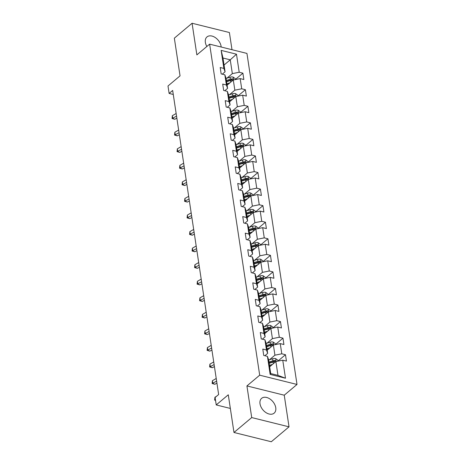 <?xml version="1.0" encoding="UTF-8"?>
<svg xmlns="http://www.w3.org/2000/svg" width="465" height="465" viewBox="0 0 465 465"><rect width="100%" height="100%" fill="white"/><g stroke="black" fill="none" stroke-linecap="round" stroke-linejoin="round"><path stroke-width="0.7" d="M221.171 47.017A9.701 6.463 49.9 0 0 221.09 46.297A9.701 6.463 49.9 0 0 215.243 37.543A9.701 6.463 49.9 0 0 206.983 36.921A9.701 6.463 49.9 0 0 205.356 42.385A9.701 6.463 49.9 0 0 206.855 46.483M260.016 403.789A9.701 6.463 49.9 0 0 265.864 412.536A9.701 6.463 49.9 0 0 274.123 413.164A9.701 6.463 49.9 0 0 275.751 407.695A9.701 6.463 49.9 0 0 269.898 398.947A9.701 6.463 49.9 0 0 261.638 398.325A9.701 6.463 49.9 0 0 260.016 403.789M231.994 49.703L229.396 32.521L192.08 23.25L174.346 38.165L180.048 75.859L167.993 86.002L169.115 93.43L173.271 94.465M297.007 384.456L246.944 53.417L209.628 44.152L259.691 375.185L297.007 384.456L284.243 395.198L246.927 385.927L251.71 417.564L289.027 426.835L284.243 395.198M289.027 426.835L271.298 441.75L233.982 432.479L228.28 394.791L216.225 404.934L230.344 408.439M251.71 417.564L233.982 432.479M224.054 65.036L230.251 59.822L222.991 58.02L225.077 71.819L223.88 68.431L220.201 67.518L221.16 73.889L224.845 74.801L226.385 84.996L222.706 84.078L223.665 90.448L227.35 91.367L228.89 101.556L225.211 100.643L226.17 107.014L229.855 107.927L231.396 118.122L227.716 117.203L228.675 123.574L232.361 124.492L233.901 134.681L230.216 133.769L231.181 140.139L234.866 141.052L236.406 151.247L232.721 150.329L233.686 156.699L237.371 157.618L238.911 167.807L235.226 166.894L236.191 173.265L239.87 174.177L241.416 184.373L237.731 183.454L238.696 189.825L242.375 190.737L243.922 200.932L240.236 200.02L241.201 206.39L244.881 207.303L246.427 217.492L242.742 216.58L243.707 222.95L247.386 223.863L248.926 234.058L245.247 233.145L246.212 239.516L249.891 240.428L251.431 250.618L247.752 249.705L248.717 256.076L252.396 256.988L253.937 267.183L250.257 266.271L251.222 272.635L254.901 273.554L256.442 283.743L252.762 282.83L253.727 289.201L257.407 290.114L258.947 300.309L255.268 299.39L256.232 305.761L259.912 306.679L261.452 316.868L257.773 315.956L258.738 322.326L262.417 323.239L263.957 333.434L260.278 332.516L261.243 338.886L264.922 339.805L266.462 349.994L262.783 349.081L263.742 355.452L267.427 356.364L270.153 374.412L285.487 378.219L277.971 375.36L275.885 361.555L269.683 366.775M223.88 68.431L221.148 50.383L236.482 54.19L239.208 72.238L242.893 73.156L235.366 79.486M285.487 378.219L282.755 360.172L286.44 361.09L285.475 354.719L281.79 353.801L280.25 343.612L283.935 344.524L282.97 338.154L279.291 337.241L277.745 327.046L281.43 327.965L280.465 321.594L276.785 320.676L275.239 310.486L278.924 311.399L277.96 305.028L274.28 304.116L272.734 293.921L276.419 294.839L275.454 288.469L271.775 287.55L270.235 277.361L273.914 278.273L272.949 271.903L269.27 270.99L267.73 260.795L271.409 261.714L270.444 255.343L266.765 254.431L265.224 244.235L268.904 245.148L267.939 238.778L264.26 237.865L262.719 227.676L266.399 228.588L265.434 222.218L261.754 221.305L260.214 211.11L263.893 212.023L262.928 205.652L259.249 204.74L257.709 194.55L261.388 195.463L260.423 189.092L256.744 188.18L255.204 177.985L258.883 178.897L257.918 172.527L254.239 171.614L252.698 161.425L256.378 162.337L255.419 155.967L251.734 155.054L250.193 144.859L253.873 145.778L252.914 139.407L249.228 138.489L247.688 128.299L251.367 129.212L250.408 122.841L246.723 121.929L245.183 111.734L248.862 112.652L247.903 106.282L244.218 105.363L242.678 95.174L246.363 96.086L245.398 89.716L241.713 88.803L240.173 78.608L243.858 79.527L242.893 73.156M216.225 404.934L215.103 397.499L218.649 394.518L172.66 90.448L169.115 93.43M224.845 74.801L226.042 78.19L227.583 88.385L224.793 90.727M227.1 85.211L233.302 79.997L234.842 90.187L229.431 94.738M227.583 88.385L226.385 84.996M240.173 78.608L233.302 79.997M241.713 88.803L234.842 90.187M227.35 91.367L228.548 94.755L230.088 104.945L227.298 107.293M229.605 101.771L235.807 96.557L237.348 106.752L231.936 111.304M230.088 104.945L228.89 101.556M242.678 95.174L235.807 96.557M244.218 105.363L237.348 106.752M229.855 107.927L231.053 111.315L232.593 121.51L229.803 123.853M232.111 118.337L238.313 113.117L239.853 123.312L234.441 127.863M232.593 121.51L231.396 118.122M245.183 111.734L238.313 113.117M246.723 121.929L239.853 123.312M232.361 124.492L233.558 127.881L235.098 138.07L232.308 140.418M234.616 134.897L240.818 129.683L242.358 139.872L236.947 144.429M235.098 138.07L233.901 134.681M247.688 128.299L240.818 129.683M249.228 138.489L242.358 139.872M234.866 141.052L236.063 144.441L237.603 154.636L234.813 156.978M237.121 151.462L243.323 146.243L244.863 156.438L239.452 160.989M237.603 154.636L236.406 151.247M250.193 144.859L243.323 146.243M251.734 155.054L244.863 156.438M237.371 157.618L238.568 161.006L240.109 171.196L237.319 173.544M239.626 168.022L245.828 162.808L247.368 172.997L241.957 177.554M240.109 171.196L238.911 167.807M252.698 161.425L245.828 162.808M254.239 171.614L247.368 172.997M239.87 174.177L241.068 177.566L242.614 187.761L239.824 190.104M242.131 184.588L248.333 179.368L249.874 189.563L244.462 194.114M242.614 187.761L241.416 184.373M255.204 177.985L248.333 179.368M256.744 188.18L249.874 189.563M242.375 190.737L243.573 194.126L245.119 204.321L242.329 206.669M244.637 201.147L250.838 195.934L252.379 206.123L246.967 210.68M245.119 204.321L243.922 200.932M257.709 194.55L250.838 195.934M259.249 204.74L252.379 206.123M244.881 207.303L246.078 210.692L247.624 220.881L244.834 223.229M247.142 217.713L253.344 212.493L254.884 222.689L249.473 227.24M247.624 220.881L246.427 217.492M260.214 211.11L253.344 212.493M261.754 221.305L254.884 222.689M247.386 223.863L248.583 227.251L250.124 237.446L247.339 239.795M249.647 234.273L255.849 229.059L257.389 239.248L251.978 243.805M250.124 237.446L248.926 234.058M262.719 227.676L255.849 229.059M264.26 237.865L257.389 239.248M249.891 240.428L251.088 243.817L252.629 254.006L249.839 256.355M252.152 250.838L258.354 245.619L259.894 255.814L254.483 260.365M252.629 254.006L251.431 250.618M265.224 244.235L258.354 245.619M266.765 254.431L259.894 255.814M252.396 256.988L253.594 260.377L255.134 270.572L252.344 272.92M254.657 267.398L260.853 262.184L262.4 272.374L256.988 276.931M255.134 270.572L253.937 267.183M267.73 260.795L260.853 262.184M269.27 270.99L262.4 272.374M254.901 273.554L256.099 276.942L257.639 287.132L254.849 289.48M257.162 283.958L263.359 278.744L264.905 288.939L259.487 293.491M257.639 287.132L256.442 283.743M270.235 277.361L263.359 278.744M271.775 287.55L264.905 288.939M257.407 290.114L258.604 293.502L260.144 303.697L257.354 306.046M259.668 300.524L265.864 295.31L267.41 305.499L261.993 310.05M260.144 303.697L258.947 300.309M272.734 293.921L265.864 295.31M274.28 304.116L267.41 305.499M259.912 306.679L261.109 310.068L262.649 320.257L259.859 322.605M262.173 317.084L268.369 311.87L269.909 322.065L264.498 326.616M262.649 320.257L261.452 316.868M275.239 310.486L268.369 311.87M276.785 320.676L269.909 322.065M262.417 323.239L263.614 326.628L265.155 336.823L262.365 339.165M264.678 333.649L270.874 328.43L272.414 338.625L267.003 343.176M265.155 336.823L263.957 333.434M277.745 327.046L270.874 328.43M279.291 337.241L272.414 338.625M264.922 339.805L266.12 343.193L267.66 353.383L264.87 355.731M267.183 350.209L273.379 344.995L274.92 355.184L269.508 359.741M267.66 353.383L266.462 349.994M280.25 343.612L273.379 344.995M281.79 353.801L274.92 355.184M267.427 356.364L268.625 359.753L270.711 373.558L270.153 374.412M282.755 360.172L275.885 361.555M246.927 385.927L259.691 375.185M192.08 23.25L196.864 54.887L209.628 44.152M270.711 373.558L277.971 375.36M225.077 71.819L222.287 74.168M226.926 78.178L232.337 73.627L230.251 59.822L236.482 54.19M222.991 58.02L221.148 50.383M239.208 72.238L232.337 73.627M285.475 354.719L277.948 361.049M282.97 338.154L275.443 344.489M280.465 321.594L272.938 327.924M277.96 305.028L270.432 311.364M275.454 288.469L267.927 294.798M272.949 271.903L265.422 278.239M270.444 255.343L262.917 261.679M267.939 238.778L260.412 245.113M265.434 222.218L257.906 228.553M262.928 205.652L255.401 211.988M260.423 189.092L252.896 195.428M257.918 172.527L250.391 178.862M255.419 155.967L247.886 162.302M252.914 139.407L245.381 145.737M250.408 122.841L242.875 129.177M247.903 106.282L240.37 112.611M245.398 89.716L237.865 96.052M216.428 396.383L214.923 397.25L215.475 399.97M215.452 399.83L214.632 400.074L214.923 397.25M215.551 400.47L214.632 400.074M277.96 361.142L277.808 360.16L275.635 358.596A3.296 1.662 171.4 0 0 272.6 358.765L268.66 360.009M272.589 364.333L269.468 365.316M270.909 365.746L269.59 366.158M269.159 363.299L273.094 362.055A3.296 1.662 -8.6 0 1 275.286 361.77C276.117 361.445 276.053 361.02 275.094 360.497A3.296 1.662 171.4 0 0 272.903 360.782L268.968 362.026M269.096 362.869L273.496 361.479A1.68 0.849 -8.6 0 1 274.071 361.357L275.094 360.497M275.286 361.77L275.739 361.648M216.225 378.498L212.418 380.684L212.819 383.34L214.888 384.282L216.923 383.114M216.626 381.155L212.133 383.509L212.418 380.684M214.888 384.282L212.133 383.509M213.72 361.939L209.913 364.124L210.32 366.775L212.383 367.722L214.417 366.548M214.121 364.589L209.628 366.949L209.913 364.124M212.383 367.722L209.628 366.949M275.454 344.577L275.303 343.594L273.129 342.031A3.296 1.662 171.4 0 0 270.095 342.205L266.154 343.443M270.084 347.768L266.962 348.756M268.404 349.18L267.09 349.599M266.654 346.739L270.595 345.495A3.296 1.662 -8.6 0 1 272.781 345.21C273.612 344.879 273.548 344.455 272.589 343.937A3.296 1.662 171.4 0 0 270.398 344.222L266.462 345.46M266.59 346.309L270.99 344.92A1.68 0.849 -8.6 0 1 271.566 344.792L272.589 343.937M272.781 345.21L273.234 345.088M272.949 328.017L272.798 327.035L270.624 325.471A3.296 1.662 171.4 0 0 267.59 325.64L263.655 326.883M267.578 331.208L264.457 332.19M265.899 332.62L264.585 333.033M264.149 330.173L268.09 328.935A3.296 1.662 -8.6 0 1 270.275 328.645C271.107 328.319 271.043 327.895 270.084 327.372A3.296 1.662 171.4 0 0 267.892 327.656L263.957 328.9M264.085 329.743L268.485 328.354A1.68 0.849 -8.6 0 1 269.061 328.232L270.084 327.372M270.275 328.645L270.729 328.523M211.215 345.373L207.413 347.558L207.814 350.215L209.878 351.156L211.912 349.988M211.616 348.029L207.123 350.383L207.413 347.558M209.878 351.156L207.123 350.383M208.709 328.813L204.908 330.999L205.309 333.655L207.373 334.597L209.407 333.422M209.111 331.464L204.617 333.824L204.908 330.999M207.373 334.597L204.617 333.824M206.204 312.248L202.403 314.433L202.804 317.089L204.867 318.031L206.902 316.863M206.605 314.904L202.112 317.258L202.403 314.433M204.867 318.031L202.112 317.258M270.444 311.451L270.293 310.469L268.119 308.905A3.296 1.662 171.4 0 0 265.085 309.08L261.15 310.318M265.073 314.642L261.952 315.63M263.393 316.06L262.08 316.473M261.644 313.613L265.585 312.37A3.296 1.662 -8.6 0 1 267.77 312.085C268.601 311.753 268.538 311.329 267.578 310.812A3.296 1.662 171.4 0 0 265.393 311.097L261.452 312.335M261.58 313.183L265.98 311.794A1.68 0.849 -8.6 0 1 266.555 311.666L267.578 310.812M267.77 312.085L268.224 311.963M267.939 294.891L267.788 293.909L265.614 292.346A3.296 1.662 171.4 0 0 262.58 292.514L258.645 293.758M262.568 298.082L259.447 299.065M260.888 299.495L259.575 299.908M259.139 297.048L263.08 295.81A3.296 1.662 -8.6 0 1 265.265 295.519C266.096 295.194 266.032 294.769 265.073 294.246A3.296 1.662 171.4 0 0 262.888 294.531L258.947 295.775M259.075 296.618L263.475 295.229A1.68 0.849 -8.6 0 1 264.056 295.106L265.073 294.246M265.265 295.519L265.718 295.397M265.434 278.326L265.288 277.343L263.109 275.78A3.296 1.662 171.4 0 0 260.075 275.954L256.139 277.192M260.063 281.517L256.942 282.505M258.383 282.935L257.069 283.348M256.634 280.488L260.574 279.244A3.296 1.662 -8.6 0 1 262.76 278.959C263.591 278.628 263.527 278.204 262.568 277.686A3.296 1.662 171.4 0 0 260.383 277.971L256.442 279.215M256.57 280.058L260.97 278.669A1.68 0.849 -8.6 0 1 261.551 278.547L262.568 277.686M262.76 278.959L263.213 278.837M203.699 295.688L199.898 297.873L200.299 300.529L202.362 301.471L204.397 300.297M204.1 298.344L199.607 300.698L199.898 297.873M202.362 301.471L199.607 300.698M262.928 261.766L262.783 260.784L260.603 259.22A3.296 1.662 171.4 0 0 257.569 259.389L253.634 260.632M257.558 264.957L254.436 265.939M255.878 266.369L254.564 266.782M254.128 263.922L258.069 262.684A3.296 1.662 -8.6 0 1 260.255 262.4C261.086 262.068 261.022 261.644 260.063 261.121A3.296 1.662 171.4 0 0 257.877 261.406L253.937 262.649M254.064 263.492L258.464 262.109A1.68 0.849 -8.6 0 1 259.046 261.981L260.063 261.121M260.255 262.4L260.708 262.277M201.194 279.122L197.393 281.308L197.794 283.964L199.857 284.906L201.891 283.737M201.595 281.778L197.102 284.132L197.393 281.308M199.857 284.906L197.102 284.132M260.423 245.2L260.278 244.218L258.098 242.66A3.296 1.662 171.4 0 0 255.064 242.829L251.129 244.073M255.053 248.391L251.931 249.38M253.373 249.81L252.059 250.222M251.623 247.363L255.564 246.119A3.296 1.662 -8.6 0 1 257.75 245.834C258.581 245.508 258.517 245.078 257.558 244.561A3.296 1.662 171.4 0 0 255.372 244.846L251.431 246.09M251.559 246.932L255.959 245.543A1.68 0.849 -8.6 0 1 256.541 245.421L257.558 244.561M257.75 245.834L258.203 245.712M198.689 262.562L194.887 264.748L195.288 267.404L197.352 268.346L199.386 267.172M199.09 265.219L194.597 267.573L194.887 264.748M197.352 268.346L194.597 267.573M257.918 228.641L257.773 227.658L255.593 226.095A3.296 1.662 171.4 0 0 252.559 226.263L248.624 227.507M252.547 231.832L249.426 232.814M250.868 233.244L249.554 233.663M249.124 230.797L253.059 229.559A3.296 1.662 -8.6 0 1 255.244 229.274C256.076 228.943 256.012 228.518 255.053 227.995A3.296 1.662 171.4 0 0 252.867 228.286L248.926 229.524M249.054 230.367L253.454 228.983A1.68 0.849 -8.6 0 1 254.035 228.856L255.053 227.995M255.244 229.274L255.698 229.152M196.184 246.002L192.382 248.188L192.783 250.838L194.847 251.78L196.881 250.612M196.585 248.653L192.092 251.013L192.382 248.188M194.847 251.78L192.092 251.013M255.413 212.075L255.268 211.093L253.088 209.535A3.296 1.662 171.4 0 0 250.054 209.703L246.119 210.947M250.042 215.266L246.921 216.254M248.362 216.684L247.049 217.097M246.619 214.237L250.554 212.993A3.296 1.662 -8.6 0 1 252.745 212.708C253.57 212.383 253.506 211.959 252.547 211.436A3.296 1.662 171.4 0 0 250.362 211.72L246.421 212.964M246.549 213.807L250.949 212.418A1.68 0.849 -8.6 0 1 251.53 212.296L252.547 211.436M252.745 212.708L253.193 212.586M193.678 229.437L189.877 231.622L190.278 234.279L192.341 235.22L194.376 234.052M194.085 232.093L189.586 234.447L189.877 231.622M192.341 235.22L189.586 234.447M252.908 195.515L252.762 194.533L250.583 192.969A3.296 1.662 171.4 0 0 247.549 193.144L243.614 194.382M247.537 198.706L244.416 199.688M245.857 200.119L244.544 200.537M244.113 197.672L248.048 196.433A3.296 1.662 -8.6 0 1 250.24 196.149C251.065 195.817 251.001 195.393 250.042 194.876A3.296 1.662 171.4 0 0 247.857 195.161L243.916 196.399M244.044 197.241L248.45 195.858A1.68 0.849 -8.6 0 1 249.025 195.73L250.042 194.876M250.24 196.149L250.687 196.027M191.179 212.877L187.372 215.063L187.773 217.713L189.836 218.655L191.876 217.486M191.58 215.528L187.081 217.887L187.372 215.063M189.836 218.655L187.081 217.887M250.403 178.949L250.257 177.967L248.078 176.409A3.296 1.662 171.4 0 0 245.043 176.578L241.108 177.822M245.032 182.146L241.91 183.129M243.352 183.559L242.038 183.971M241.608 181.112L245.543 179.868A3.296 1.662 -8.6 0 1 247.735 179.583C248.56 179.257 248.496 178.833 247.543 178.31A3.296 1.662 171.4 0 0 245.351 178.595L241.416 179.839M241.544 180.682L245.944 179.292A1.68 0.849 -8.6 0 1 246.52 179.17L247.543 178.31M247.735 179.583L248.182 179.461M188.674 196.311L184.867 198.497L185.268 201.153L187.331 202.095L189.371 200.927M189.075 198.968L184.576 201.322L184.867 198.497M187.331 202.095L184.576 201.322M247.903 162.39L247.752 161.407L245.572 159.844A3.296 1.662 171.4 0 0 242.544 160.018L238.603 161.256M242.532 165.581L239.405 166.569M240.847 166.993L239.533 167.412M239.103 164.546L243.038 163.308A3.296 1.662 -8.6 0 1 245.229 163.023C246.055 162.692 245.991 162.268 245.038 161.75A3.296 1.662 171.4 0 0 242.846 162.035L238.911 163.273M239.039 164.116L243.439 162.733A1.68 0.849 -8.6 0 1 244.015 162.605L245.038 161.75M245.229 163.023L245.677 162.901M186.169 179.752L182.361 181.937L182.762 184.588L184.826 185.529L186.866 184.361M186.57 182.402L182.071 184.762L182.361 181.937M184.826 185.529L182.071 184.762M245.398 145.83L245.247 144.847L243.067 143.284A3.296 1.662 171.4 0 0 240.039 143.453L236.098 144.696M240.027 149.021L236.9 150.003M238.342 150.433L237.028 150.846M236.598 147.986L240.533 146.742A3.296 1.662 -8.6 0 1 242.724 146.458C243.55 146.132 243.486 145.708 242.532 145.185A3.296 1.662 171.4 0 0 240.341 145.469L236.406 146.713M236.534 147.556L240.934 146.167A1.68 0.849 -8.6 0 1 241.509 146.045L242.532 145.185M242.724 146.458L243.172 146.335M183.663 163.186L179.856 165.371L180.257 168.028L182.321 168.969L184.361 167.801M184.064 165.842L179.566 168.196L179.856 165.371M182.321 168.969L179.566 168.196M242.893 129.264L242.742 128.282L240.562 126.718A3.296 1.662 171.4 0 0 237.534 126.893L233.593 128.131M237.522 132.455L234.395 133.443M235.842 133.868L234.523 134.286M234.093 131.426L238.028 130.183A3.296 1.662 -8.6 0 1 240.219 129.898C241.044 129.566 240.98 129.142 240.027 128.625A3.296 1.662 171.4 0 0 237.836 128.91L233.901 130.148M234.029 130.996L238.429 129.607A1.68 0.849 -8.6 0 1 239.004 129.479L240.027 128.625M240.219 129.898L240.667 129.776M181.158 146.626L177.351 148.812L177.752 151.462L179.816 152.41L181.856 151.235M181.559 149.277L177.06 151.637L177.351 148.812M179.816 152.41L177.06 151.637M240.388 112.704L240.236 111.722L238.057 110.159A3.296 1.662 171.4 0 0 235.028 110.327L231.088 111.571M235.017 115.895L231.89 116.878M233.337 117.308L232.018 117.721M231.587 114.861L235.523 113.617A3.296 1.662 -8.6 0 1 237.714 113.332C238.545 113.007 238.475 112.582 237.522 112.059A3.296 1.662 171.4 0 0 235.331 112.344L231.396 113.588M231.524 114.431L235.924 113.041A1.68 0.849 -8.6 0 1 236.499 112.919L237.522 112.059M237.714 113.332L238.161 113.21M178.653 130.06L174.846 132.246L175.247 134.902L177.316 135.844L179.351 134.676M179.054 132.717L174.555 135.071L174.846 132.246M177.316 135.844L174.555 135.071M237.882 96.139L237.731 95.156L235.552 93.593A3.296 1.662 171.4 0 0 232.523 93.767L228.582 95.005M232.512 99.33L229.385 100.318M230.832 100.748L229.512 101.161M229.082 98.301L233.017 97.057A3.296 1.662 -8.6 0 1 235.209 96.772C236.04 96.441 235.976 96.017 235.017 95.499A3.296 1.662 171.4 0 0 232.826 95.784L228.89 97.022M229.018 97.871L233.418 96.482A1.68 0.849 -8.6 0 1 233.994 96.354L235.017 95.499M235.209 96.772L235.662 96.65M176.148 113.501L172.341 115.686L172.742 118.343L174.811 119.284L176.845 118.11M176.549 116.151L172.056 118.511L172.341 115.686M174.811 119.284L172.056 118.511M235.377 79.579L235.226 78.597L233.052 77.033A3.296 1.662 171.4 0 0 230.018 77.202L226.077 78.446M230.006 82.77L226.885 83.752M228.327 84.182L227.013 84.595M226.577 81.735L230.512 80.497A3.296 1.662 -8.6 0 1 232.703 80.207C233.535 79.881 233.471 79.457 232.512 78.934A3.296 1.662 171.4 0 0 230.32 79.219L226.385 80.462M226.513 81.305L230.913 79.916A1.68 0.849 -8.6 0 1 231.489 79.794L232.512 78.934M232.703 80.207L233.157 80.085M276.123 361.508L275.687 358.631M272.903 360.782L272.6 358.765M273.344 363.694L273.094 362.055M273.618 344.949L273.182 342.071M270.398 344.222L270.095 342.205M270.839 347.134L270.595 345.495M271.112 328.383L270.677 325.512M267.892 327.656L267.59 325.64M268.334 330.569L268.09 328.935M268.607 311.823L268.171 308.946M265.393 311.097L265.085 309.08M265.829 314.009L265.585 312.37M266.102 295.258L265.666 292.386M262.888 294.531L262.58 292.514M263.324 297.443L263.08 295.81M263.597 278.698L263.161 275.821M260.383 277.971L260.075 275.954M260.819 280.883L260.574 279.244M261.092 262.132L260.656 259.261M257.877 261.406L257.569 259.389M258.313 264.318L258.069 262.684M258.587 245.572L258.151 242.695M255.372 244.846L255.064 242.829M255.808 247.758L255.564 246.119M256.081 229.013L255.645 226.135M252.867 228.286L252.559 226.263M253.309 231.192L253.059 229.559M253.576 212.447L253.146 209.57M250.362 211.72L250.054 209.703M250.804 214.632L250.554 212.993M251.071 195.887L250.641 193.01M247.857 195.161L247.549 193.144M248.298 198.067L248.048 196.433M248.566 179.321L248.136 176.444M245.351 178.595L245.043 176.578M245.793 181.507L245.543 179.868M246.066 162.762L245.63 159.884M242.846 162.035L242.544 160.018M243.288 164.947L243.038 163.308M243.561 146.196L243.125 143.319M240.341 145.469L240.039 143.453M240.783 148.382L240.533 146.742M241.056 129.636L240.62 126.759M237.836 128.91L237.534 126.893M238.278 131.822L238.028 130.183M238.551 113.071L238.115 110.199M235.331 112.344L235.028 110.327M235.772 115.256L235.523 113.617M236.046 96.511L235.61 93.634M232.826 95.784L232.523 93.767M233.267 98.696L233.017 97.057M233.54 79.945L233.105 77.074M230.32 79.219L230.018 77.202M230.762 82.131L230.512 80.497"/></g></svg>
